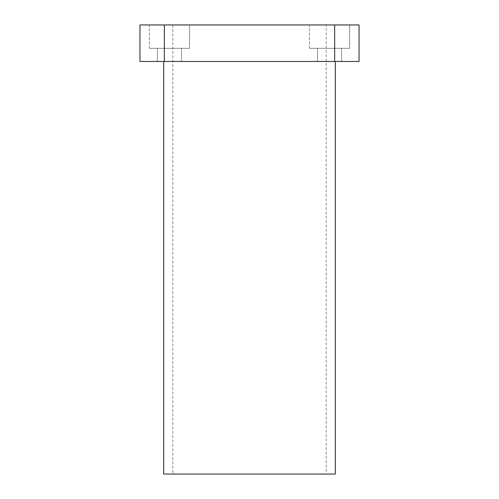 <?xml version="1.0" encoding="UTF-8"?>
<svg xmlns="http://www.w3.org/2000/svg" width="499" height="499" viewBox="0 0 499 499"><rect width="100%" height="100%" fill="white"/><g stroke="black" fill="none" stroke-linecap="round" stroke-linejoin="round"><path stroke-width="0.37" stroke-dasharray="2.5 1.87" d="M326.178 24.95L172.822 24.95L326.178 24.95L326.178 474.05L172.822 474.05L326.178 474.05M172.822 24.95L172.822 474.05M149.382 48.316L149.382 24.95L189.545 24.95L149.382 24.95L189.545 24.95L149.382 24.95L149.382 48.316L189.545 48.316L189.545 24.95L189.545 48.316L149.382 48.316M157.416 61.464L157.416 48.316L181.511 48.316L157.416 48.316L181.511 48.316L157.416 48.316L157.416 61.464L181.511 61.464L181.511 48.316L181.511 61.464L157.416 61.464M309.455 48.316L309.455 24.95L349.618 24.95L309.455 24.95L349.618 24.95L309.455 24.95L309.455 48.316L349.618 48.316L349.618 24.95L349.618 48.316L309.455 48.316M317.489 61.464L317.489 48.316L341.584 48.316L317.489 48.316L341.584 48.316L317.489 48.316L317.489 61.464L341.584 61.464L341.584 48.316L341.584 61.464L317.489 61.464M335.303 61.464L163.697 61.464L335.303 61.464M359.037 61.464L359.037 24.95L334.661 24.95L334.661 61.464L359.037 61.464M164.339 24.95L139.963 24.95L139.963 61.464L164.339 61.464L164.339 24.95L334.661 24.95M164.339 61.464L334.661 61.464M163.697 474.05L335.303 474.05"/><path stroke-width="0.75" d="M163.697 61.464L163.697 474.05L335.303 474.05L335.303 61.464M334.661 24.95L359.037 24.95L359.037 61.464L334.661 61.464L334.661 24.95L164.339 24.95L164.339 61.464L139.963 61.464L139.963 24.95L164.339 24.95M334.661 61.464L164.339 61.464"/></g></svg>

